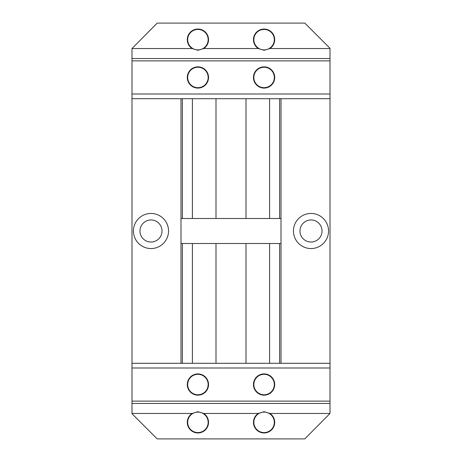 <?xml version="1.0" encoding="UTF-8"?>
<svg xmlns="http://www.w3.org/2000/svg" width="462" height="462" viewBox="0 0 462 462"><rect width="100%" height="100%" fill="white"/><g stroke="black" fill="none" stroke-linecap="round" stroke-linejoin="round"><path stroke-width="0.69" d="M150.993 213.45A17.55 17.55 0 0 0 133.443 231A17.55 17.55 0 0 0 150.993 248.55A17.55 17.55 0 0 0 168.543 231A17.55 17.55 0 0 0 150.993 213.45M311.007 213.45A17.55 17.55 0 0 0 293.457 231A17.55 17.55 0 0 0 311.007 248.55A17.55 17.55 0 0 0 328.557 231A17.55 17.55 0 0 0 311.007 213.45M299.982 231A11.024 11.024 0 0 1 311.007 219.976A11.024 11.024 0 0 1 322.031 231A11.024 11.024 0 0 1 311.007 242.024A11.024 11.024 0 0 1 299.982 231M139.969 231A11.024 11.024 0 0 1 150.993 219.976A11.024 11.024 0 0 1 162.018 231A11.024 11.024 0 0 1 150.993 242.024A11.024 11.024 0 0 1 139.969 231M246.003 363.294L246.003 243.503M215.997 363.294L215.997 243.503M246.003 218.497L246.003 98.706M215.997 218.497L215.997 98.706M281.006 363.294L281.006 98.706M180.994 363.294L180.994 98.706M330.007 98.706L131.993 98.706L131.993 363.294L330.007 363.294L330.007 48.302L304.804 23.1L157.196 23.1L131.993 48.545L192.094 48.545A10.62 10.62 0 0 1 197.915 29.042A10.62 10.62 0 0 1 203.742 48.545L197.915 50.283L192.094 48.545M279.602 363.294L279.602 243.503M279.602 218.497L279.602 98.706M182.398 363.294L182.398 243.503M182.398 218.497L182.398 98.706M281.006 218.497L180.994 218.497M281.006 243.503L180.994 243.503M197.915 67.227A10.239 10.239 0 0 0 187.682 77.466A10.239 10.239 0 0 0 197.915 87.699A10.239 10.239 0 0 0 208.154 77.466A10.239 10.239 0 0 0 197.915 67.227M264.085 67.227A10.239 10.239 0 0 0 253.846 77.466A10.239 10.239 0 0 0 264.085 87.699A10.239 10.239 0 0 0 274.318 77.466A10.239 10.239 0 0 0 264.085 67.227M264.085 29.424A10.239 10.239 0 0 0 253.846 39.663A10.239 10.239 0 0 0 264.085 49.896A10.239 10.239 0 0 0 274.318 39.663A10.239 10.239 0 0 0 264.085 29.424M197.915 29.424A10.239 10.239 0 0 0 187.682 39.663A10.239 10.239 0 0 0 197.915 49.896A10.239 10.239 0 0 0 208.154 39.663A10.239 10.239 0 0 0 197.915 29.424M197.915 88.086A10.62 10.62 0 0 0 208.541 77.466A10.62 10.62 0 0 0 197.915 66.846A10.62 10.62 0 0 0 187.295 77.466A10.62 10.62 0 0 0 197.915 88.086M264.085 88.086A10.62 10.62 0 0 0 274.705 77.466A10.62 10.62 0 0 0 264.085 66.846A10.62 10.62 0 0 0 253.459 77.466A10.62 10.62 0 0 0 264.085 88.086M264.085 29.042A10.62 10.62 0 0 1 269.906 48.545L264.085 50.283L258.258 48.545A10.62 10.62 0 0 1 264.085 29.042M131.993 98.706L131.993 94L330.007 94M131.993 94L131.993 60.874L330.007 60.874M131.993 60.874L131.993 58.541L330.007 58.541M131.993 58.541L131.993 48.545M264.085 394.773A10.239 10.239 0 0 0 274.318 384.534A10.239 10.239 0 0 0 264.085 374.301A10.239 10.239 0 0 0 253.846 384.534A10.239 10.239 0 0 0 264.085 394.773M197.915 394.773A10.239 10.239 0 0 0 208.154 384.534A10.239 10.239 0 0 0 197.915 374.301A10.239 10.239 0 0 0 187.682 384.534A10.239 10.239 0 0 0 197.915 394.773M197.915 432.576A10.239 10.239 0 0 0 208.154 422.337A10.239 10.239 0 0 0 197.915 412.104A10.239 10.239 0 0 0 187.682 422.337A10.239 10.239 0 0 0 197.915 432.576M264.085 432.576A10.239 10.239 0 0 0 274.318 422.337A10.239 10.239 0 0 0 264.085 412.104A10.239 10.239 0 0 0 253.846 422.337A10.239 10.239 0 0 0 264.085 432.576M264.085 373.914A10.62 10.62 0 0 0 253.459 384.534A10.62 10.62 0 0 0 264.085 395.154A10.62 10.62 0 0 0 274.705 384.534A10.62 10.62 0 0 0 264.085 373.914M264.085 432.958A10.62 10.62 0 0 1 258.258 413.455L264.085 411.717L269.906 413.455A10.62 10.62 0 0 1 264.085 432.958M197.915 373.914A10.62 10.62 0 0 0 187.295 384.534A10.62 10.62 0 0 0 197.915 395.154A10.62 10.62 0 0 0 208.541 384.534A10.62 10.62 0 0 0 197.915 373.914M197.915 432.958A10.62 10.62 0 0 1 192.094 413.455L197.915 411.717L203.742 413.455A10.62 10.62 0 0 1 197.915 432.958M131.993 363.294L131.993 413.698L157.196 438.9L304.804 438.9L330.007 413.455L269.906 413.455M330.007 363.294L330.007 368L131.993 368M330.007 368L330.007 401.126L131.993 401.126M330.007 401.126L330.007 403.459L131.993 403.459M330.007 403.459L330.007 413.455M192.4 363.294L192.4 243.503M269.6 363.294L269.6 243.503M269.6 218.497L269.6 98.706M192.4 218.497L192.4 98.706M269.906 48.545L330.007 48.545M203.742 48.545L258.258 48.545M192.094 413.455L131.993 413.455M258.258 413.455L203.742 413.455"/></g></svg>
